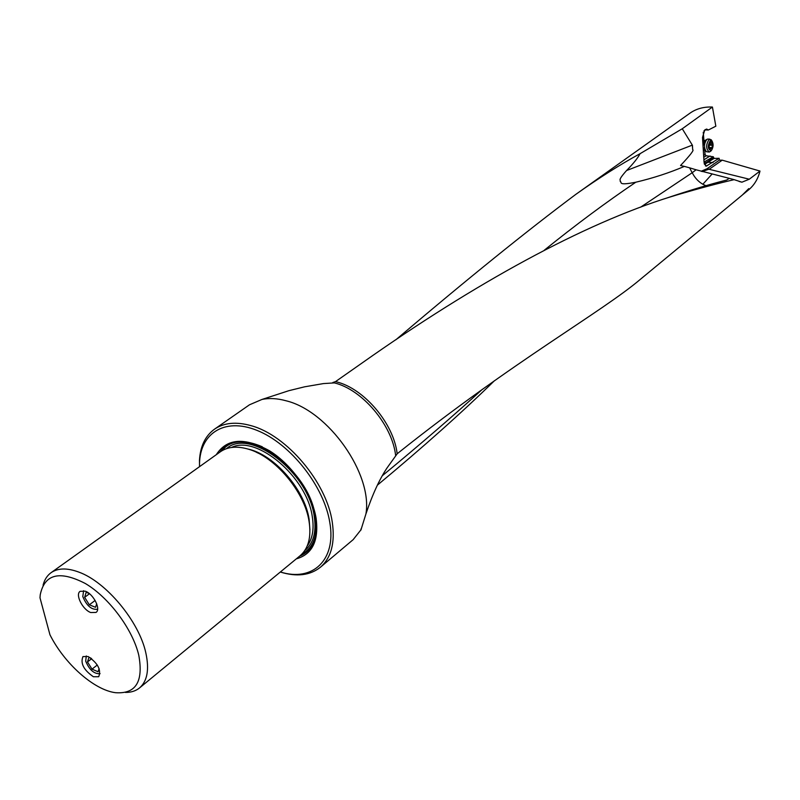 <?xml version="1.0" encoding="UTF-8"?>
<svg xmlns="http://www.w3.org/2000/svg" width="800" height="800" viewBox="0 0 800 800"><rect width="100%" height="100%" fill="white"/><g stroke="black" fill="none" stroke-linecap="round" stroke-linejoin="round"><path stroke-width="1.2" d="M360.99 528.95L360.89 529.92M361.1 529.63L353.16 539.65L320.48 567.18C331.3 557.63 335.22 542.61 332.27 522.12C326.72 482.51 286.67 435.09 251.04 425.66C236.2 421.51 224 422.69 214.45 429.21C205.25 435.94 200.26 446.34 199.47 460.41L199.53 466.66C198.51 434.3 223.65 416.8 257.07 430.41C290.44 443.62 324.14 486.29 329.81 522.57C336.49 560.32 312.4 582.13 280.37 571.98M214.45 429.21L249.51 404.78L262 399.44C269.26 397.92 277.27 398.36 286.03 400.77C328.37 410.85 372.82 474.02 365.93 513.92C372.49 494.44 379.56 479.07 387.12 467.82L397.17 453.82C393.79 423.58 364 388.4 336.35 381.83L335.52 381.62L372.82 355.46C485.11 277.29 592.82 219.3 678.9 194.34C699.86 188.21 718.27 183.31 734.14 179.66L729.3 178.35L726.68 180.03C709.21 184.45 689.33 190.42 667.01 197.96L678.89 194.32M271.79 396.25L288.93 390.67L304.62 386.81L323.45 383.58L334.39 382.9C362.23 389.53 392.24 425.01 395.63 455.45M332.84 382.52L335.52 381.62M734.14 179.66L741.91 182.19L749.29 179.21L760 171.06C758.06 178.8 754.35 184.98 748.89 189.62L742.8 194.62M744.7 193.08L748.75 188.62L742.24 195.11L640.93 278.86C602.02 312.02 513.8 360.73 398.33 452.85L397.17 453.82M760 171.06L722.23 160.17L709.7 168.93L702.17 171.56M701.11 171.26L707.01 168.76L719.33 160.16L722.23 160.17M544.29 250.22C575.05 225.35 605.55 202.68 635.79 182.22C616.73 185.97 622.5 181.88 620.25 181.59C620.96 179.65 617.08 181.15 626.57 170.53L692.34 145.13L682.27 128.76L712.42 107.04L715.84 126.19L708.31 130.03L704.83 129.87M692.34 145.13L692.69 149.74L692.45 145.31M635.79 182.22C653.15 178.1 669.35 172.82 684.38 166.4L680.55 165.51C690.3 155.13 694.35 149.87 692.69 149.74M704.46 164.44L714.09 158.41L719.12 158.3L719.33 160.16M719.12 158.3L706.21 166.15L704.06 162.34L702.51 137.42L704.81 129.88L706.66 129.05L708.31 130.03M377.37 485.17C422.73 447.46 461.77 412.63 494.5 380.68M682.27 128.76L640.11 153.66C619.94 164.67 598.49 178.25 575.75 194.42C526.59 231.13 466.63 279.59 395.86 339.78M575.75 194.42L690.06 113.12C696.33 108.72 703.78 106.69 712.42 107.04M382.14 475.88C420.27 444.4 453.69 415.53 482.4 389.28M360.89 530.11L365.93 513.92M714.09 158.41L713.32 156.77L706.22 155.78L705.07 154.57L704.73 150.43M703.25 132.23L703.92 140.44M703.93 130.87L705.56 129.9M93.39 676.74C83.7 670.03 80.23 663.3 82.96 656.57L88.18 656.54C97.89 663.22 101.4 669.95 98.71 676.72L93.39 676.74M138.78 655.24C132.7 629.35 109.08 597.6 85.42 583.56C59.6 570.23 44.54 573.98 40.23 594.82L40 597.82L49.95 634.77C64.37 663.59 93.92 689.97 115.44 692.69C135.8 694.18 143.58 681.7 138.78 655.24M90.73 612.54C82.59 609.65 74.98 594.48 80.13 591.32L85.33 591.2C93.48 594 101.15 609.27 96.04 612.42L90.73 612.54M125.4 692.42C131.07 692.48 135.79 690.98 139.56 687.91C147.36 681.08 149.44 669.36 145.8 652.75C139.01 621.37 106.2 581.93 78.87 572.12C67.17 567.76 57.88 567.96 51.03 572.72C47.13 575.56 44.48 579.72 43.07 585.18M51.03 572.72L220.34 451.8C227.62 446.73 236.95 445.85 248.34 449.16C274.95 456.53 304.64 491.75 309.06 521.34C311.45 537.01 308.48 548.45 300.17 555.68L139.56 687.91M216.29 454.69C226.84 438.31 244.59 437.02 269.53 450.8C292.24 464.9 312.04 493.58 316.1 518.12C318.99 540.74 312.38 554.33 296.26 558.89M280.3 572.03C296.72 577.06 310.11 575.44 320.48 567.18M640.56 207.22L692.21 172.72C694.83 177.84 698.38 181.69 702.86 184.26L705.94 185.7M729.3 178.35L696.09 169.79L692.21 172.72M696.09 169.79L689.62 167.83L692.15 172.76M684.38 166.4L689.62 167.83M626.57 170.53C633.26 163.71 637.77 158.09 640.11 153.66M710.06 155.99L703.9 159.8M713.32 156.77L704.04 162.03M704.57 162.21L704.16 163.29M708.97 152L706.42 151.74C703.69 147.81 703.87 143.67 706.94 139.33L708.07 139.07M710.46 143.89L710.48 145.2M711.82 140.69L711.17 139.74L709.11 139.41C705.77 144.76 705.84 148.96 709.32 152.02L710.85 151.06M711.08 150.65L711.56 150.24C713.46 147.01 713.59 143.89 711.96 140.89L710.28 140.63C707.43 145.88 707.7 149.22 711.08 150.65M709.07 147.32L709.61 142.62L710.25 142.89L711.27 141.64L712.56 144.86L711.74 148.66L711.1 148.4L710.09 149.65L709.07 147.32M83.62 590.7L82.79 596.58C86.62 605.78 91.56 610 97.6 609.26M96.68 603.71L95.56 607.3L89.33 604.81L84.64 597.32L86.16 592.28L89.11 593.44M89.47 593.73L84.64 597.32M89.33 604.81L95.12 600.46M86.27 655.95L85.7 661.18C89.43 669.99 94.23 674.15 100.09 673.65M99.11 668.58L98.07 671.75L92.03 669.15L87.49 661.95L88.97 657.29L90.98 658.15M91.68 658.67L87.49 661.95M92.03 669.15L97.29 665M749.29 179.21L707.01 168.76M704.2 163.47L707.75 161.55L708.44 162.28L713.05 162.56M706.76 165.98L705.41 165.9M703.63 155.45L705.07 154.57M703.74 157.31L706.22 155.78M705.1 129.7L708.16 129.84M256.94 452.55C280.94 462.92 304.79 493.86 308.79 519.79L308.85 520.18M309.92 529.9L309.1 519.18C304.73 489.52 273.99 454.43 247.83 449.01M231.57 447.46C256.71 434.65 307.04 477.19 312.28 516.63C314.23 529.02 312.54 538.81 307.2 546M226.58 448.62C249.42 427.47 308.53 472.18 314.23 516.27C316.59 532.07 313.44 543.49 304.79 550.52M301.94 554.05C313.53 547.7 318.02 535.24 315.4 516.64C309.25 468.53 242.8 422.42 222.43 450.46M299.52 556.21C313.21 550.6 318.67 537.56 315.91 517.1L315.81 516.54M262.27 446.77C242.98 438.53 228.8 440.35 219.72 452.24M702.86 184.26L711.87 174.25M707.75 161.55L713.39 157.68M703.03 145.83L705.02 140.49L702.84 142.66M705.05 140.47L706.94 139.33M705.86 151.3L703.13 147.4M703.27 149.6L704.35 150.17M709.8 149.25L710.39 149.28M711.99 147.61L709.42 147.48M712.38 145.3L709.35 145.14M712.2 143.98L709.39 143.83M711.57 142.34L710.86 142.3M288.93 390.67L262 399.44M256.24 452.21C280.3 462.2 304.77 493.58 308.78 519.66L308.99 520.96M701.86 171.47L702.84 171.53M739.11 181.46L741.87 182.18M705.02 140.49L702.7 140.38M709.86 139.16L707.73 139.05M711.96 140.89L711.17 139.74M711.56 150.24L710.69 151.25M704.12 150.16L703.3 150.11M709.76 148.33L711.1 148.4M709.44 142.85L710.17 142.89"/></g></svg>
